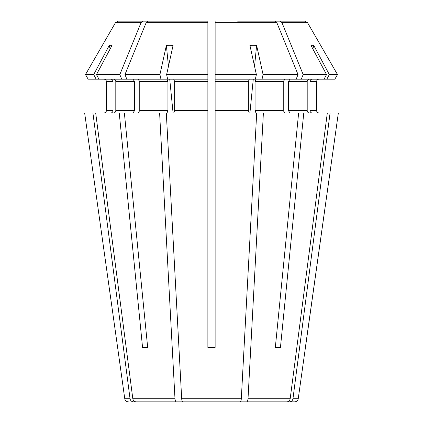 <?xml version="1.0" encoding="UTF-8"?>
<svg xmlns="http://www.w3.org/2000/svg" width="423" height="423" viewBox="0 0 423 423"><rect width="100%" height="100%" fill="white"/><g stroke="black" fill="none" stroke-linecap="round" stroke-linejoin="round"><path stroke-width="0.63" d="M121.702 79.159L119.831 74.575L96.465 74.575L98.913 79.159L126.831 79.159L124.959 74.575A456729.322 322956.402 -90 0 1 146.162 22.662L148.018 21.15L185.337 21.15M132.922 79.159L134.63 81.581L134.63 110.583L132.922 112.999M134.63 81.581L115.802 81.581C115.648 80.132 114.903 79.328 113.57 79.159M115.802 81.581L115.802 110.583C115.648 112.026 114.903 112.835 113.57 112.999M124.367 112.999L159.608 112.999L174.985 398.73C175.154 400.634 175.614 401.676 176.359 401.85L136.137 401.85C134.334 401.676 133.229 400.634 132.817 398.73L95.693 112.999L119.238 112.999L142.556 347.463L147.68 347.463L124.367 112.999L119.238 112.999M176.359 401.85L191.408 401.85M207.873 347.23L215.127 347.23M96.465 74.575A561096.805 518385.85 90 0 1 112.042 45.393A88.46 32.772 -105.7 0 0 109.266 45.393A561096.805 518385.85 90 0 0 93.689 74.575L85.488 74.575A456729.317 456729.317 0 0 1 115.474 22.662L118.096 21.15L180.209 21.15M95.693 112.999L84.653 112.999L117.62 347.463L84.653 112.999M98.913 79.159L88.137 79.159L85.488 74.575A456729.317 456729.317 0 0 1 115.474 22.662L141.039 22.662L142.889 21.15M113.031 81.581L106.416 81.581C106.247 80.132 105.443 79.328 104 79.159C105.443 79.328 106.247 80.132 106.416 81.581L106.416 110.583C106.247 112.026 105.443 112.835 104 112.999C105.443 112.835 106.247 112.026 106.416 110.583L113.031 110.583L113.031 81.581C112.872 80.132 112.127 79.328 110.794 79.159M110.794 112.999C112.127 112.835 112.872 112.026 113.031 110.583M93.689 74.575L96.137 79.159M88.137 79.159L85.488 74.575M118.096 21.15L170.871 21.15M275.32 347.463L280.444 347.463L275.32 347.463L298.633 112.999L215.127 112.999L215.127 347.463L207.873 347.463L207.873 74.575L207.873 79.159L167.64 79.159L166.625 74.575L207.873 74.575L207.873 21.15L207.873 23.566L207.873 21.15L148.018 21.15M237.663 21.15L274.982 21.15L237.663 21.15M324.087 79.159L334.863 79.159L337.512 74.575L329.311 74.575A561096.942 518385.982 90 0 0 313.734 45.393A88.46 32.772 105.7 0 0 310.958 45.393A561096.667 518385.723 90 0 1 326.535 74.575L324.087 79.159L296.169 79.159L298.041 74.575L263.074 74.575A561096.805 214722.451 90 0 0 256.624 45.393A88.46 79.112 124.1 0 0 249.924 45.393A561096.805 214722.451 90 0 1 256.375 74.575L215.127 74.575L215.127 112.999M326.535 74.575L303.169 74.575A456729.322 322956.402 -90 0 0 281.961 22.662L280.111 21.15L304.904 21.15L252.129 21.15M309.969 81.581L316.584 81.581C316.753 80.132 317.557 79.328 319 79.159C317.557 79.328 316.753 80.132 316.584 81.581L316.584 110.583C316.753 112.026 317.557 112.835 319 112.999C317.557 112.835 316.753 112.026 316.584 110.583L309.969 110.583L309.969 81.581C310.128 80.132 310.873 79.328 312.206 79.159M334.863 79.159L337.512 74.575A456729.338 456729.338 0 0 0 307.526 22.662L304.904 21.15M330.077 112.999L292.959 398.73L298.241 398.73L338.347 112.999L298.633 112.999M312.206 112.999C310.873 112.835 310.128 112.026 309.969 110.583M329.311 74.575L326.863 79.159M280.111 21.15L242.791 21.15M290.078 79.159L288.37 81.581L288.37 110.583L290.078 112.999M309.43 112.999C308.097 112.835 307.352 112.026 307.198 110.583L307.198 81.581C307.352 80.132 308.097 79.328 309.43 79.159M301.298 79.159L303.169 74.575M298.041 74.575A456729.343 322956.418 -90 0 0 276.838 22.662L274.982 21.15M256.375 74.575L255.36 79.159L215.127 79.159L215.127 21.15M284.954 79.159L283.241 81.581L255.064 81.581L255.989 79.159L296.169 79.159M255.064 81.581L255.064 110.583L255.989 112.999M283.241 81.581L283.241 110.583L284.954 112.999M263.074 74.575L262.059 79.159M249.29 112.999L248.364 110.583L248.364 81.581L249.29 79.159M256.692 112.999L241.316 398.73C241.147 400.634 240.687 401.676 239.941 401.85L183.059 401.85C182.313 401.676 181.853 400.634 181.684 398.73L166.308 112.999L207.873 112.999M207.873 81.581L174.636 81.581L173.71 79.159M174.636 81.581L174.636 110.583L173.71 112.999M159.608 112.999L166.308 112.999M167.011 112.999L167.936 110.583L167.936 81.581L167.011 79.159L126.831 79.159M138.046 79.159L139.759 81.581L139.759 110.583L138.046 112.999M160.941 79.159L159.926 74.575A561096.667 214722.398 90 0 1 166.376 45.393A88.46 79.112 -124.1 0 1 173.076 45.393A561096.805 214722.451 90 0 0 166.625 74.575M256.624 45.393L254.546 66.316M253.271 79.159L249.919 112.999M313.734 45.393L312.877 48.983M292.959 398.73C292.547 400.634 291.436 401.676 289.639 401.85L266.707 401.85M207.873 244.737L207.873 247.91M207.873 250.099L207.873 253.197M263.392 112.999L248.015 398.73C247.846 400.634 247.386 401.676 246.641 401.85L231.593 401.85M123.379 347.463L130.041 398.73L124.759 398.73L117.62 347.463M109.266 45.393L110.123 48.983M142.556 347.463L147.68 347.463M119.831 74.575A456729.343 322956.418 -90 0 1 141.039 22.662M215.127 244.737L215.127 253.197M327.307 112.999L290.183 398.73C289.771 400.634 288.666 401.676 286.863 401.85L246.641 401.85M305.38 347.463L338.347 112.999M337.512 74.575A456729.317 456729.317 0 0 0 307.526 22.662L281.961 22.662M280.444 347.463L303.762 112.999M166.376 45.393L168.454 66.316M169.729 79.159L173.081 112.999M92.923 112.999L130.041 398.73C130.453 400.634 131.564 401.676 133.361 401.85L156.293 401.85M289.639 401.85L294.651 401.85L289.639 401.85M159.926 74.575L124.959 74.575M134.63 110.583L115.802 110.583M174.985 398.73L132.817 398.73M307.198 81.581L288.37 81.581M307.198 110.583L288.37 110.583M215.127 22.662L276.838 22.662M283.241 110.583L255.064 110.583M248.364 81.581L215.127 81.581M248.364 110.583L215.127 110.583M207.873 110.583L174.636 110.583M167.936 81.581L139.759 81.581M167.936 110.583L139.759 110.583M290.183 398.73L248.015 398.73M241.316 398.73L181.684 398.73M146.162 22.662L207.873 22.662M124.759 398.73C125.16 400.639 126.355 401.681 128.349 401.85M298.241 398.73C297.84 400.639 296.645 401.681 294.651 401.85"/></g></svg>
